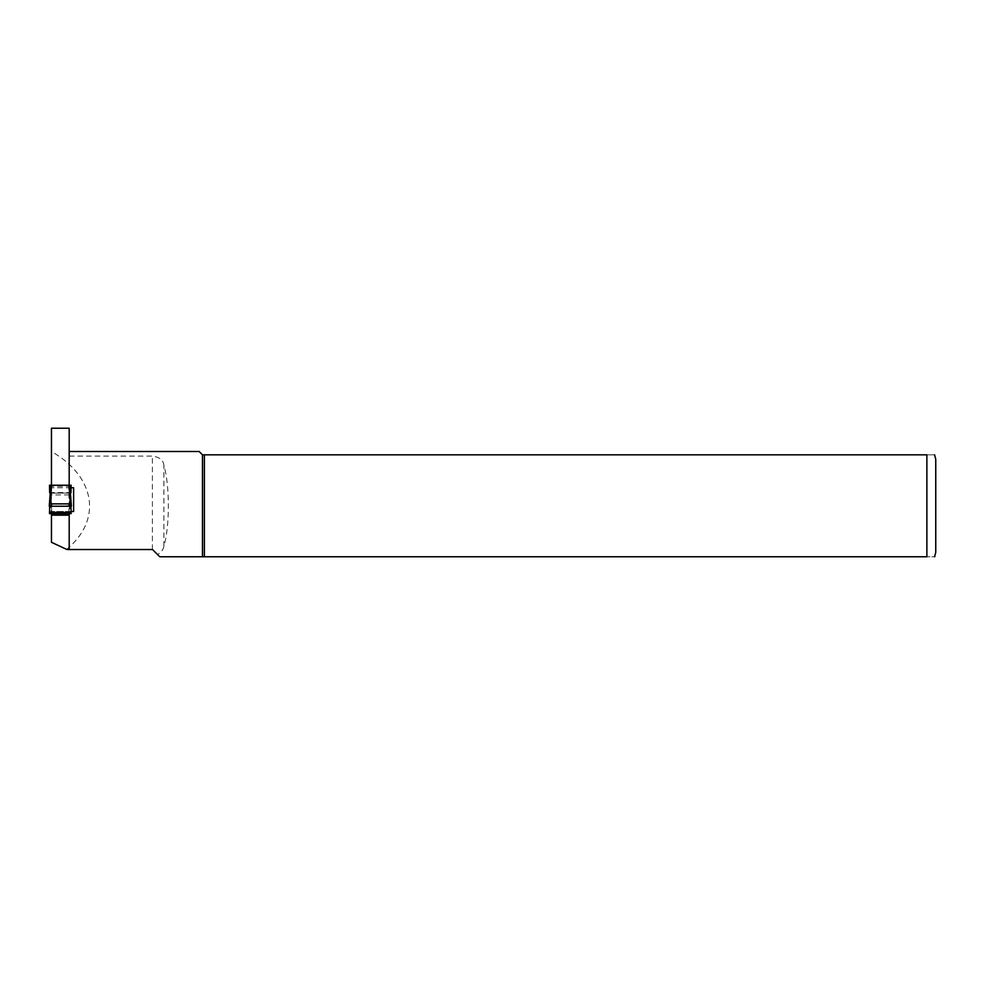 <?xml version="1.0" encoding="UTF-8"?>
<svg xmlns="http://www.w3.org/2000/svg" width="985" height="985" viewBox="0 0 985 985"><rect width="100%" height="100%" fill="white"/><g stroke="black" fill="none" stroke-linecap="round" stroke-linejoin="round"><path stroke-width="0.74" stroke-dasharray="4.92 3.69" d="M70.575 503.655L69.738 513.604L50.912 513.604L50.075 503.655M70.6 503.347C70.846 498.25 70.329 495.443 69.024 494.95L51.614 494.95C50.321 495.443 49.792 498.25 50.05 503.347M50.912 513.604L51.959 513.604L51.035 513.604L51.035 485.236L51.454 506.783M69.615 513.604L71.092 513.604L69.615 496.674L69.615 513.604L68.679 513.604L69.738 513.604M49.496 513.604L51.035 513.604M51.454 492.168L51.959 485.236L51.454 492.168L51.959 485.236L51.035 485.236M69.184 492.168L68.679 485.236L69.738 485.236L68.679 485.236L69.184 506.783L69.615 502.153L69.615 485.236M71.142 485.236L49.496 485.236M70.403 493.116L69.615 502.153M69.184 506.783L69.184 492.155M51.035 502.153L50.247 493.116M51.454 506.659L51.959 513.604L51.454 506.659M69.024 494.95L69.209 492.586L51.442 492.586L51.614 494.95M69.209 492.586L70.969 492.635M49.669 492.635L51.442 492.586M71.092 505.687L49.669 506.191M49.25 506.118L71.388 506.118M69.184 492.057L69.615 496.674M51.035 496.674L49.558 513.604M69.184 428.229L69.184 485.236M69.184 456.104L152.38 456.104C159.435 457.028 163.276 460.094 163.892 465.289C169.851 485.346 169.839 526.359 163.892 546.306C163.153 549.925 161.011 552.659 157.489 554.506L152.515 549.531L66.648 549.371C102.341 519.957 95.644 476.802 51.454 451.512L51.454 428.229M51.454 485.236L51.454 513.604M71.068 487.747L51.454 487.747L73.616 487.747L73.616 511.523L51.454 511.523L69.184 511.523L69.184 549.531M66.648 549.371L51.454 542.292L51.454 451.512M69.184 513.604L69.184 511.523L71.092 511.523M199.142 451.499L202.467 454.824L926.885 454.824L926.885 556.771C938.052 556.771 938.052 556.771 926.885 556.771L159.767 556.771L157.489 554.506M202.467 556.771L202.467 454.824M204.375 556.771L204.375 454.824M935.75 552.339L935.75 459.256M926.885 454.824C938.052 454.824 938.052 454.824 926.885 454.824M71.129 486.356L49.509 486.356M71.092 493.116L49.558 493.116L71.068 493.14M68.691 513.604L69.184 506.672L68.679 513.591M152.38 549.531L152.38 456.104M163.892 546.306L163.892 465.289"/><path stroke-width="1.48" d="M70.969 506.191L71.142 513.604L49.496 513.604L49.669 506.191M49.669 492.635L49.496 485.236L50.912 485.236L50.05 495.48C49.792 500.577 50.321 503.384 51.614 503.889L69.024 503.889L69.209 506.241L51.442 506.241L51.614 503.889M69.209 506.241L71.388 506.118L69.738 485.236L50.912 485.236M69.738 485.236L71.142 485.236L70.969 492.635M71.092 485.236L70.403 493.116M50.247 493.116L49.558 485.236M70.6 495.48C70.846 500.577 70.329 503.384 69.024 503.889M50.026 495.775L49.25 506.118L51.442 506.241M69.184 485.236L69.184 428.229L51.454 428.229L51.454 485.236M69.184 513.604L69.184 549.531L66.968 549.531L51.454 542.292L51.454 513.604M69.184 515.155L51.454 515.155M71.068 487.747L73.616 487.747L73.616 511.523L71.092 511.523M69.184 549.531L152.515 549.531L159.767 556.771L926.885 556.771C938.052 556.771 938.052 556.771 926.885 556.771L926.885 454.824L204.375 454.824L204.375 556.771M204.375 454.824L202.467 454.824L202.467 556.771M202.467 454.824L199.142 451.499L69.184 451.499M934.568 454.824L935.75 459.256L935.75 552.339L934.568 556.771M926.885 454.824C938.052 454.824 938.052 454.824 926.885 454.824M71.129 512.471L49.509 512.471M71.388 506.118L70.624 495.775M49.25 506.118L50.05 495.48"/></g></svg>
